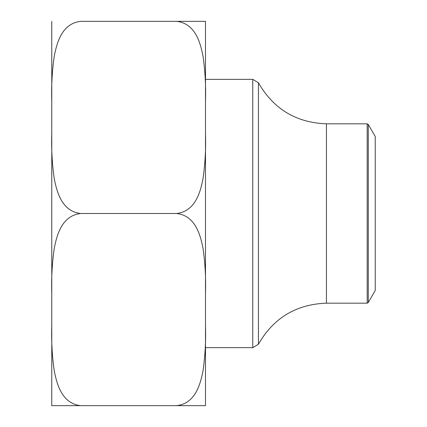 <?xml version="1.0" encoding="UTF-8"?>
<svg xmlns="http://www.w3.org/2000/svg" width="427" height="427" viewBox="0 0 427 427"><rect width="100%" height="100%" fill="white"/><g stroke="black" fill="none" stroke-linecap="round" stroke-linejoin="round"><path stroke-width="0.64" d="M205.494 405.65L51.774 405.65L51.774 325.726C51.293 340.805 52.11 355.771 54.218 370.636C56.844 384.124 61.83 403.483 80.596 405.65L205.494 405.65L205.494 21.35L80.596 21.35C61.685 23.586 56.828 43.042 54.197 56.497C52.11 71.298 51.299 86.222 51.774 101.274L51.774 21.35M205.494 352.312L205.494 332.27M205.494 94.474L205.494 74.688M51.774 133.576C51.293 148.655 52.11 163.621 54.218 178.486C56.844 191.974 61.83 211.333 80.596 213.5C61.685 215.736 56.828 235.192 54.197 248.647C52.11 263.448 51.299 278.372 51.774 293.424L51.774 101.274M80.596 21.35L205.494 21.35M80.596 213.5L176.671 213.5L80.596 213.5M205.494 101.274C205.974 86.195 205.157 71.229 203.044 56.364C200.423 42.876 195.433 23.517 176.671 21.35L176.671 21.35M205.494 293.424C205.974 278.345 205.157 263.379 203.044 248.514C200.423 235.026 195.433 215.667 176.671 213.5C195.582 211.264 200.439 191.808 203.065 178.353C205.157 163.552 205.963 148.628 205.494 133.576M176.671 405.65L176.671 405.65C195.582 403.414 200.439 383.958 203.065 370.503C205.157 355.702 205.963 340.778 205.494 325.726M51.774 405.65L80.596 405.65M51.774 140.376L51.774 286.88M51.774 325.726L51.774 293.424M367.177 303.17L367.177 123.83L368.287 124.47L375.226 136.496L375.226 290.504L368.287 302.529L367.177 303.17L326.441 303.17L326.441 123.83C296.173 122.725 273.504 109.034 258.431 82.774L258.431 344.226C273.504 317.96 296.178 304.275 326.441 303.17M258.431 344.226L252.763 347.647L205.494 347.647M252.763 347.647L252.763 79.353L258.431 82.774M368.287 124.47L368.287 302.529M252.763 79.353L205.494 79.353M367.177 123.83L326.441 123.83"/></g></svg>
